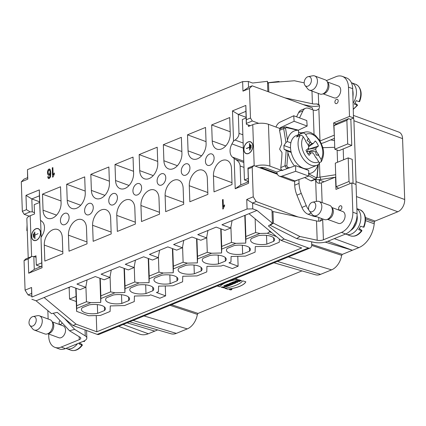 <?xml version="1.0" encoding="UTF-8"?>
<svg xmlns="http://www.w3.org/2000/svg" width="426" height="426" viewBox="0 0 426 426"><rect width="100%" height="100%" fill="white"/><g stroke="black" fill="none" stroke-linecap="round" stroke-linejoin="round"><path stroke-width="0.64" d="M230.125 289.701A0.847 0.298 175.8 0 0 231.062 289.707A0.847 0.298 175.8 0 0 231.579 289.387A0.847 0.298 175.8 0 0 230.711 289.153A0.847 0.298 175.8 0 0 229.891 289.515A0.847 0.298 175.8 0 0 230.125 289.701M231.44 289.392L230.407 289.52L231.446 289.44L230.658 289.206L229.981 289.478L230.397 289.563M233.16 284.041L231.84 284.099L229.641 283.439L228.826 283.775L231.025 284.43L230.386 284.69L231.068 284.898L233.16 284.041M231.978 282.486L232.793 282.15L235.674 283.013C234.05 283.833 232.884 283.918 232.17 283.263L230.429 283.12L231.334 282.747L232.74 282.853L231.978 282.486M232.143 283.365L232.17 283.215C232.884 283.87 234.05 283.785 235.669 282.965M229.843 289.813A1.241 0.437 175.8 0 0 231.211 289.824A1.241 0.437 175.8 0 0 231.973 289.361A1.241 0.437 175.8 0 0 230.7 289.014A1.241 0.437 175.8 0 0 229.492 289.542A1.241 0.437 175.8 0 0 229.843 289.813M235.903 280.878L235.099 281.208L235.418 281.41L233.075 282.033L236.883 282.518L237.852 282.118L235.903 280.878M230.652 285.063L227.777 284.206L226.962 284.536L229.843 285.399L230.652 285.063M171.518 304.712L198.047 313.408L197.376 314.377A15.139 10.112 110.2 0 1 187.302 328.888L176.327 333.377A15.139 10.112 110.2 0 1 171.071 333.787L129.712 321.816M301.986 270.888L198.047 313.408M235.248 278.641L237.751 279.387A25.672 9.047 175.8 0 0 219.715 286.767L217.212 286.016M227.798 289.185L224.678 288.253A25.672 9.047 175.8 0 0 242.713 280.872L245.834 281.804A21.497 7.572 -4.2 0 1 227.798 289.185L227.793 289.137A21.497 7.572 175.8 0 0 245.813 281.799M241.59 280.59L238.709 279.733L237.894 280.063L239.029 280.404L238.145 280.766L237.01 280.425L236.196 280.761L239.071 281.618L239.891 281.288L238.837 280.974L239.721 280.612L240.775 280.926L241.59 280.59M225.567 285.106L226.35 284.786L229.225 285.649L228.182 286.075L225.801 285.899L227.425 286.384L226.643 286.709L223.762 285.846L224.806 285.42L227.191 285.596L225.567 285.106M222.947 287.656L223.677 287.875L225.45 286.874L220.982 287.092L222.404 287.513L223.213 287.183L222.34 286.922L224.31 287.023L222.947 287.656M222.484 199.725L223.107 199.475L223.357 206.748L224.55 204.863L224.593 205.966L223.719 207.43L224.593 205.966L224.55 204.863L223.357 206.748L223.107 199.475L222.484 199.725L222.814 209.065L223.213 208.9L223.719 207.43L223.213 208.9L222.814 209.065L222.484 199.725L223.107 199.501M47.701 176.833L48.314 176.486L48.58 177.37L49.219 177.605L49.73 177.088L50.252 173.531L49.07 175.267L47.984 174.857L47.472 172.865L48.143 169.772L48.942 169.037L50.241 169.575L50.854 172.834L50.449 176.971L49.214 178.558L48.218 178.34L47.701 176.833L48.314 176.486L48.58 177.37L49.219 177.605L49.73 177.088L50.252 173.531L49.07 175.267L47.984 174.857L47.472 172.865L47.621 171.151L48.143 169.772L48.942 169.037L49.624 169.005L50.241 169.575L50.854 172.834L50.449 176.971L49.214 178.558L48.218 178.34L47.701 176.833L48.591 178.606M48.575 178.6L48.25 178.356M213.447 175.837L214.006 191.876L232.042 184.501L231.483 168.462A12.615 8.424 -69.8 0 0 226.818 160.309A12.615 8.424 -69.8 0 0 217.697 163.818A12.615 8.424 -69.8 0 0 213.447 175.837L231.978 182.647M189.277 185.725L189.842 201.764L207.877 194.389L207.318 178.35A12.615 8.424 -69.8 0 0 202.648 170.192A12.615 8.424 -69.8 0 0 193.532 173.707A12.615 8.424 -69.8 0 0 189.277 185.725L207.813 192.536M165.671 211.653L183.707 204.272L183.148 188.233A12.615 8.424 -69.8 0 0 178.483 180.081A12.615 8.424 -69.8 0 0 169.362 183.595A12.615 8.424 -69.8 0 0 165.112 195.614L165.671 211.653M141.501 221.541L159.537 214.161L158.978 198.122A12.615 8.424 -69.8 0 0 154.313 189.969A12.615 8.424 -69.8 0 0 145.197 193.484A12.615 8.424 -69.8 0 0 140.942 205.502L141.501 221.541M116.777 215.386L117.336 231.424L135.372 224.049L134.813 208.01A12.615 8.424 -69.8 0 0 130.143 199.858A12.615 8.424 -69.8 0 0 121.027 203.367A12.615 8.424 -69.8 0 0 116.777 215.386L135.308 222.196M92.607 225.274L93.166 241.313L111.202 233.933L110.643 217.899A12.615 8.424 -69.8 0 0 105.978 209.741A12.615 8.424 -69.8 0 0 96.856 213.256A12.615 8.424 -69.8 0 0 92.607 225.274L111.138 232.085M69.001 251.202L87.037 243.821L86.473 227.782A12.615 8.424 -69.8 0 0 81.808 219.63A12.615 8.424 -69.8 0 0 72.692 223.144A12.615 8.424 -69.8 0 0 68.437 235.163L69.001 251.202M44.831 261.09L62.867 253.71L62.308 237.671A12.615 8.424 -69.8 0 0 57.643 229.518A12.615 8.424 -69.8 0 0 48.521 233.027A12.615 8.424 -69.8 0 0 44.272 245.051L44.831 261.09M66.664 184.256L84.699 176.875L85.259 192.914A12.615 8.424 110.2 0 1 81.004 204.938A12.615 8.424 110.2 0 1 71.888 208.447A12.615 8.424 110.2 0 1 67.223 200.295L66.664 184.256L85.195 191.066M115.558 180.523L114.999 164.484L133.034 157.103L133.594 173.142A12.615 8.424 110.2 0 1 129.344 185.161A12.615 8.424 110.2 0 1 120.223 188.675A12.615 8.424 110.2 0 1 115.558 180.523L129.057 185.48M163.334 144.707L181.37 137.326L181.929 153.365A12.615 8.424 110.2 0 1 177.679 165.389A12.615 8.424 110.2 0 1 168.558 168.898A12.615 8.424 110.2 0 1 163.893 160.746L163.334 144.707L181.865 151.518M212.228 140.974L211.669 124.935L229.705 117.555L230.264 133.594A12.615 8.424 110.2 0 1 226.014 145.612A12.615 8.424 110.2 0 1 216.898 149.127A12.615 8.424 110.2 0 1 212.228 140.974L225.732 145.932M132.939 191.093A6.055 4.047 110.2 0 1 134.978 185.321A6.055 4.047 110.2 0 1 139.355 183.638A6.055 4.047 110.2 0 1 141.065 190.715A6.055 4.047 110.2 0 1 135.18 195.007A6.055 4.047 110.2 0 1 132.939 191.093M157.109 181.204A6.055 4.047 110.2 0 1 159.148 175.437A6.055 4.047 110.2 0 1 163.525 173.749A6.055 4.047 110.2 0 1 165.235 180.832A6.055 4.047 110.2 0 1 159.345 185.118A6.055 4.047 110.2 0 1 157.109 181.204M108.774 200.981A6.055 4.047 110.2 0 1 110.813 195.209A6.055 4.047 110.2 0 1 115.19 193.526A6.055 4.047 110.2 0 1 116.894 200.603A6.055 4.047 110.2 0 1 111.01 204.895A6.055 4.047 110.2 0 1 108.774 200.981M246.111 117.31L238.326 114.45L238.986 133.365C239.013 135.915 237.697 138.141 235.04 140.042L233.544 141.075L232.489 110.877L245.839 105.414L246.334 119.711L250.483 118.013L249.455 88.491L242.964 91.148L242.628 81.616L27.461 169.644L27.791 179.176L21.3 181.827L22.333 211.349L26.481 209.656L25.981 195.358L39.325 189.9L40.379 220.098L39.389 195.832L31.817 198.931L39.602 201.796M40.992 237.564L42.046 267.768L28.702 273.226L28.201 258.933L24.053 260.632L25.736 258.955L31.684 256.516L33.824 256.463L34.277 269.365L41.849 266.266L40.992 237.564L42.589 234.721A10.091 6.741 -69.8 0 0 42.131 221.573L40.379 220.098M24.053 260.632L25.081 290.149L31.577 287.491L31.907 297.023L247.075 209.001L246.745 199.469L253.236 196.812L252.208 167.29L248.06 168.989L248.555 183.286L235.211 188.745L234.156 158.541L235.716 159.5C238.507 161.262 239.976 163.419 240.126 165.97L240.786 184.884L248.363 181.785L247.937 168.052L253.885 165.613L277.464 174.277M233.544 141.075L231.946 143.919A10.091 6.741 -69.8 0 0 232.404 157.072L234.156 158.541M60.433 220.753A6.055 4.047 110.2 0 1 62.478 214.986A6.055 4.047 110.2 0 1 66.855 213.298A6.055 4.047 110.2 0 1 68.559 220.38A6.055 4.047 110.2 0 1 62.675 224.667A6.055 4.047 110.2 0 1 60.433 220.753M84.604 210.865A6.055 4.047 110.2 0 1 86.643 205.098A6.055 4.047 110.2 0 1 91.02 203.41A6.055 4.047 110.2 0 1 92.73 210.492A6.055 4.047 110.2 0 1 86.845 214.779A6.055 4.047 110.2 0 1 84.604 210.865M181.274 171.316A6.055 4.047 110.2 0 1 183.318 165.549A6.055 4.047 110.2 0 1 187.696 163.861A6.055 4.047 110.2 0 1 189.4 170.943A6.055 4.047 110.2 0 1 183.515 175.23A6.055 4.047 110.2 0 1 181.274 171.316M205.444 161.433A6.055 4.047 110.2 0 1 207.483 155.66A6.055 4.047 110.2 0 1 211.86 153.978A6.055 4.047 110.2 0 1 213.57 161.055A6.055 4.047 110.2 0 1 207.686 165.347A6.055 4.047 110.2 0 1 205.444 161.433M188.063 150.857L187.504 134.818L205.54 127.443L206.099 143.482A12.615 8.424 110.2 0 1 201.849 155.501A12.615 8.424 110.2 0 1 192.728 159.01A12.615 8.424 110.2 0 1 188.063 150.857L201.562 155.82M139.728 170.634L139.164 154.595L157.199 147.215L157.764 163.254A12.615 8.424 110.2 0 1 153.509 175.272A12.615 8.424 110.2 0 1 144.393 178.787A12.615 8.424 110.2 0 1 139.728 170.634L153.227 175.597M90.829 174.367L108.864 166.992L109.423 183.031A12.615 8.424 110.2 0 1 105.174 195.049A12.615 8.424 110.2 0 1 96.058 198.559A12.615 8.424 110.2 0 1 91.388 190.406L90.829 174.367L109.36 181.178M43.053 210.183L42.493 194.144L60.529 186.764L61.088 202.803A12.615 8.424 110.2 0 1 56.839 214.821A12.615 8.424 110.2 0 1 47.717 218.336A12.615 8.424 110.2 0 1 43.053 210.183L56.557 215.146M52.26 167.844L52.883 167.588L53.133 174.862L54.326 172.983L54.363 174.085L52.989 177.014L52.584 177.179L52.26 167.844L52.883 167.588L53.133 174.862L54.326 172.983L54.363 174.085L52.989 177.014L52.584 177.179L52.26 167.844L52.622 177.163M318.824 221.174L318.696 217.462M320.096 221.11A22.711 15.166 -69.8 0 0 321.651 218.549M61.024 200.955L42.493 194.144M133.53 171.289L114.999 164.484M157.695 161.406L139.164 154.595M206.035 141.629L187.504 134.818M230.2 131.746L211.669 124.935M242.628 81.616L248.337 81.472L252.565 83.027L267.475 81.323L267.832 91.574M279.76 81.888L278.652 81.483L267.523 82.756M21.3 181.827L23.989 179.149L27.599 177.674L27.461 169.644M248.337 81.472L248.539 87.287L252.144 85.812L249.455 88.491M312.498 109.732L312.434 107.964L252.144 85.812M279.371 239.018L279.275 242.25L269.536 246.239L255.27 246.595L255.11 252.139L245.371 256.122L231.105 256.484L230.94 262.027L228.954 262.837L238.123 266.207L237.777 256.314M238.123 266.207L232.351 268.566L223.187 265.201L221.2 266.01L206.935 266.372L206.77 271.916L197.03 275.899L182.765 276.256L182.605 281.799L172.865 285.787L158.6 286.144L158.435 291.688L156.454 292.497L165.618 295.868L165.272 285.979M165.618 295.868L159.846 298.232L150.682 294.861L148.695 295.671L134.43 296.033L134.27 301.576L124.53 305.559L110.265 305.921L110.1 311.465L100.36 315.448L88.592 315.746L76.605 311.337L75.764 288.141M96.244 315.549L96.808 331.801L301.699 247.98L281 240.37L248.986 213.692L257.016 210.412L252.783 208.857L247.075 209.001M281 240.37L284.153 239.082L308.381 247.985A5.048 3.206 67.8 0 0 310.128 248.007L98.928 334.41A5.048 3.206 -112.2 0 1 97.181 334.383L72.953 325.485L57.212 312.365L51.487 313.642L36.072 300.799L71.153 286.448L79.971 289.685L85.738 287.321L76.925 284.083L95.323 276.559L104.136 279.797L109.908 277.438L101.095 274.195L119.488 266.671L128.306 269.908L134.078 267.549L125.26 264.312L143.658 256.782L152.471 260.025L158.243 257.661L149.43 254.423L167.828 246.899L176.641 250.137L182.413 247.772L173.6 244.535L191.993 237.01L200.811 240.248L206.578 237.889L197.765 234.646L216.163 227.122L224.976 230.359L230.748 228.001L232.095 220.604M276.469 236.6L267.421 233.272L259.935 233.464L245.866 239.22L245.754 243.097L235.764 243.352L221.696 249.103L221.584 252.985L211.6 253.236L197.531 258.992L197.414 262.874L187.429 263.124L173.361 268.881L173.249 272.757L163.259 273.013L149.191 278.769L149.079 282.646L139.094 282.896L125.026 288.652L124.909 292.534L114.924 292.784L100.855 298.541L100.744 302.423L90.759 302.673L76.691 308.429L76.605 311.337M267.421 233.272L269.514 231.824L271.713 232.633M269.477 230.77L269.514 231.824M245.136 215.268L245.877 236.542L255.616 232.553L255.137 218.82M255.616 232.553L259.935 233.464M76.206 301.512L69.56 299.068L69.172 287.96L68.272 287.625M44.102 297.513L76.11 324.191L96.808 331.801M76.691 308.429L76.701 305.751L86.441 301.768L85.903 286.416M76.089 288.258L76.701 305.751M266.825 244.13A11.987 4.649 -2 0 1 250.616 240.323A11.987 4.649 -2 0 1 251.484 238.491L258.369 235.679A11.987 4.649 -2 0 1 274.573 239.487A11.987 4.649 -2 0 1 273.705 241.313L266.825 244.13L266.516 235.392M242.655 254.018A11.987 4.649 -2 0 1 226.451 250.211A11.987 4.649 -2 0 1 227.319 248.379L234.199 245.562A11.987 4.649 -2 0 1 250.408 249.375A11.987 4.649 -2 0 1 249.535 251.202L242.655 254.018L242.351 245.28M218.485 263.902A11.987 4.649 -2 0 1 202.281 260.094A11.987 4.649 -2 0 1 203.149 258.268L210.034 255.451A11.987 4.649 -2 0 1 226.238 259.258A11.987 4.649 -2 0 1 225.37 261.09L218.485 263.902L218.181 255.169M194.32 273.79A11.987 4.649 -2 0 1 178.111 269.983A11.987 4.649 -2 0 1 178.984 268.156L185.864 265.339A11.987 4.649 -2 0 1 202.068 269.147A11.987 4.649 -2 0 1 201.2 270.973L194.32 273.79L194.011 265.057M170.15 283.679A11.987 4.649 -2 0 1 153.946 279.871A11.987 4.649 -2 0 1 154.814 278.04L161.694 275.228A11.987 4.649 -2 0 1 177.903 279.035A11.987 4.649 -2 0 1 177.035 280.862L170.15 283.679L169.846 274.94M145.985 293.567A11.987 4.649 -2 0 1 129.776 289.76A11.987 4.649 -2 0 1 130.644 287.928L137.529 285.111A11.987 4.649 -2 0 1 153.733 288.919A11.987 4.649 -2 0 1 152.865 290.75L145.985 293.567L145.676 284.829M121.815 303.45A11.987 4.649 -2 0 1 105.611 299.643A11.987 4.649 -2 0 1 106.479 297.817L113.359 295A11.987 4.649 -2 0 1 129.568 298.807A11.987 4.649 -2 0 1 128.695 300.639L121.815 303.45L121.511 294.717M89.188 304.888A11.987 4.649 -2 0 1 105.398 308.696A11.987 4.649 -2 0 1 104.53 310.522L97.645 313.339A11.987 4.649 -2 0 1 81.441 309.532A11.987 4.649 -2 0 1 82.309 307.705L89.188 304.888M97.645 313.339L97.341 304.601M104.402 306.933L104.53 310.522M128.572 297.044L128.695 300.639M152.737 287.156L152.865 290.75M176.907 277.273L177.035 280.862M201.077 267.384L201.2 270.973M225.242 257.496L225.37 261.09M249.412 247.607L249.535 251.202M273.577 237.724L273.705 241.313M310.128 248.007A5.048 3.206 67.8 0 0 311.741 244.63L311.646 241.819M72.953 325.485L76.11 324.191M298.04 216.951L256.186 201.567L252.581 203.042L271.974 210.172L272.427 223.256L268.412 225.961L284.153 239.082M272.427 223.256L257.016 210.412M31.907 297.023L31.641 293.429L28.031 294.904L31.737 296.267M349.016 181.476L336.125 186.753L335.299 163.158L348.196 157.886L349.016 181.476L350.289 183.531M346.881 120.345L333.989 125.622L334.809 149.212L338.867 150.703L351.759 145.426L350.859 119.509L348.564 118.668L346.881 120.345L347.707 143.94L351.759 145.426M348.196 157.886L352.249 159.377L353.085 183.372M157.7 329.916L154.739 331.124L127.134 322.871M325.214 242.122L352.414 250.259L342.339 254.381L341.668 255.35A15.139 10.112 110.2 0 1 331.588 269.86L320.613 274.349A15.139 10.112 110.2 0 1 315.357 274.759L273.998 262.789M327.892 241.249L352.414 250.259L358.83 247.634L334.314 238.624M154.739 331.124L148.323 333.75A22.711 15.166 110.2 0 1 139.76 334.149L118.582 326.364M353.644 115.483L398.842 132.092A10.091 6.741 110.2 0 1 402.575 138.615L404.7 199.517A10.091 6.741 110.2 0 1 397.809 211.765L375.061 221.073A1.012 0.676 -69.8 0 0 374.374 222.132L374.214 223.804A22.711 15.166 110.2 0 1 358.83 247.634M311.731 244.354L342.339 254.381M29.234 216.184L24.175 214.321L22.333 211.349M28.031 294.904L25.081 290.149M33.824 256.463L36.034 257.277M25.981 195.358L31.817 198.931L32.264 211.834L34.474 212.643M32.264 211.834L30.129 211.887L24.175 214.321M26.481 209.656L30.129 211.887M39.325 189.9L39.389 195.832M31.684 256.516L28.201 258.933M34.277 269.365L28.702 273.226M41.849 266.266L42.046 267.768M250.483 118.013L252.33 120.984L258.736 123.343M402.575 138.615L353.915 120.734L356.045 181.636L404.7 199.517M323.552 147.678L322.732 147.513M330.73 139.882L334.511 140.644M343.574 159.777L343.196 148.935M353.915 120.734A10.091 6.741 -69.8 0 0 353.489 118.082L350.401 119.344M355.843 184.383A10.091 6.741 -69.8 0 0 356.045 181.636M253.236 196.812L256.186 201.567M319.415 183.255L319.287 179.607M253.885 165.613L252.208 167.29M333.989 125.622L337.472 123.205L348.564 118.668M334.809 149.212L347.707 143.94M336.125 186.753L338.643 188.297M250.291 125.697L246.35 124.254L245.903 111.351L238.326 114.45L232.489 110.877M252.33 120.984L246.377 123.423L246.35 124.254M245.903 111.351L245.839 105.414M246.377 123.423L246.334 119.711M248.555 183.286L248.363 181.785M248.06 168.989L247.937 168.052M235.211 188.745L240.786 184.884M341.668 255.35L311.715 245.429M197.376 314.377L170.038 305.32M36.072 300.799L31.843 299.244M248.986 213.692L221.935 224.763L230.748 228.001M246.745 199.469L252.581 203.042L252.783 208.857M69.172 287.96L69.688 287.044M31.577 287.491L31.641 293.429M221.099 228.938L221.712 246.425L231.451 242.442L230.913 227.09M221.584 252.985L220.737 228.805M221.696 249.103L221.712 246.425M231.451 242.442L235.764 243.352M245.754 243.097L244.785 215.412M245.866 239.22L245.877 236.542M196.934 238.826L197.542 256.314L207.281 252.33L206.748 236.978M197.414 262.874L196.572 238.693M197.531 258.992L197.542 256.314M207.281 252.33L211.6 253.236M172.764 248.709L173.377 266.202L183.116 262.219L182.578 246.867M173.249 272.757L172.402 248.576M173.361 268.881L173.377 266.202M183.116 262.219L187.429 263.124M148.594 258.598L149.206 276.091L158.946 272.102L158.408 256.75M149.079 282.646L148.237 258.465M149.191 278.769L149.206 276.091M158.946 272.102L163.259 273.013M124.429 268.486L125.036 285.974L134.776 281.991L134.243 266.639M124.909 292.534L124.067 268.353M125.026 288.652L125.036 285.974M134.776 281.991L139.094 282.896M86.441 301.768L90.759 302.673M99.897 278.242L100.744 302.423M100.259 278.375L100.871 295.862L110.611 291.879L110.073 276.527M100.855 298.541L100.871 295.862M110.611 291.879L114.924 292.784M69.56 299.068L76.057 296.411M158.243 257.661L159.59 250.264M206.578 237.889L207.925 230.493M134.078 267.549L135.42 260.153M109.908 277.438L111.255 270.041M85.738 287.321L87.085 279.93M182.413 247.772L183.755 240.381M306.901 105.93L306.88 105.371M242.964 91.148L248.539 87.287M27.599 177.674L27.791 179.176M86.574 330.485L86.835 337.994A11.103 4.308 178 0 1 83.496 341.231L65.428 348.622A16.657 11.124 110.2 0 1 59.15 348.91L54.917 347.355A16.657 11.124 -69.8 0 0 61.195 347.068L79.263 339.676L79.161 336.689M33.191 234.257L33.292 237.165L33.308 234.3M33.947 232.921L34.117 237.857L34.064 232.963M35.124 235.019L38.09 233.656L34.937 235.093L34.953 238.917L34.825 231.984M34.714 231.941L34.932 234.944M41.844 266.128L40.539 266.66L36.306 265.105L41.732 262.89M34.117 256.574L35.981 255.808L36.306 265.105M41.189 237.218L40.598 220.279M39.623 202.451L34.197 204.672L34.522 213.969L30.193 215.742L31.62 256.548M28.212 257.938L26.854 218.98A11.103 4.308 -2 0 1 30.193 215.742M27.062 224.875L26.822 230.61L27.253 230.455M26.822 230.61L27.264 230.77M62.121 322.802A2.268 1.518 110.2 0 1 60.764 324.372A2.268 1.518 110.2 0 1 59.113 323.313A2.268 1.518 110.2 0 1 60.045 320.565M64.603 318.52L74.694 329.383L69.507 330.752L53.25 313.248M86.835 337.994A11.103 4.308 178 0 0 85.248 335.874L74.694 329.383M69.507 330.752L80.061 337.243A5.048 1.96 -2 0 1 80.786 338.201A5.048 1.96 -2 0 1 79.263 339.676M48.665 333.989L48.756 336.593A16.657 11.124 -69.8 0 0 54.917 347.355M47.85 310.613L48.143 319.01M47.984 333.739L58.852 337.733A6.31 4.212 -69.8 0 0 63.415 335.976A6.31 4.212 -69.8 0 0 65.54 329.964A6.31 4.212 -69.8 0 0 63.208 325.89L52.339 321.896M31.551 236.403A6.31 4.212 110.2 0 1 33.675 230.391A6.31 4.212 110.2 0 1 38.239 228.64A6.31 4.212 110.2 0 1 40.017 236.009A6.31 4.212 110.2 0 1 33.883 240.477A6.31 4.212 110.2 0 1 31.551 236.403M32.381 238.997A6.31 4.212 -69.8 0 0 33.989 240.514M38.34 228.677A6.31 4.212 -69.8 0 0 36.135 228.794M34.043 240.365A6.15 4.106 -69.8 0 0 34.144 240.408A6.15 4.106 -69.8 0 0 36.194 240.397M39.943 230.194A6.15 4.106 -69.8 0 0 38.388 228.858A6.15 4.106 -69.8 0 0 38.281 228.826M31.662 236.355A6.15 4.106 -69.8 0 0 33.942 240.333A6.15 4.106 -69.8 0 0 39.916 235.977A6.15 4.106 -69.8 0 0 38.18 228.783A6.15 4.106 -69.8 0 0 33.739 230.498A6.15 4.106 -69.8 0 0 31.662 236.355M83.256 341.327L83.863 341.551L84.108 341.258M79.806 342.893L82.165 344.725L81.914 345.017L79.092 343.979A13.877 9.271 -69.8 0 0 79.928 342.69M82.165 344.725L81.914 345.017A13.877 9.271 -69.8 0 1 70.849 350.204L65.993 348.393M34.24 330.033L44.821 333.92A7.572 5.053 -69.8 0 0 47.116 333.979L49.006 333.457A6.31 4.212 -69.8 0 0 53.218 328.941A6.31 4.212 -69.8 0 0 52.936 322.77L51.828 321.151A7.572 5.053 -69.8 0 0 50.039 319.708L39.464 315.82A7.572 5.053 110.2 0 1 40.853 326.289A7.572 5.053 110.2 0 1 34.24 330.033A7.572 5.053 110.2 0 1 33.201 329.42A7.572 5.053 110.2 0 1 32.658 328.861L29.825 325.331A5.048 3.371 -69.8 0 0 35.289 323.616A5.048 3.371 -69.8 0 0 36.008 318.547A5.048 3.371 -69.8 0 0 33.052 316.545A5.048 3.371 -69.8 0 0 29.458 320.208A5.048 3.371 -69.8 0 0 29.825 325.331M47.116 333.979A7.572 5.053 -69.8 0 0 52.174 328.558A7.572 5.053 -69.8 0 0 51.828 321.151M33.052 316.545L37.499 315.682A7.572 5.053 110.2 0 1 39.464 315.82M334.431 138.37L324.218 142.55A10.091 3.914 178 0 1 321.273 143.413M298.546 132.071L300.527 132.8L303.658 132.561M334.325 135.34L333.627 122.917L349.501 116.426L348.479 87.138A16.657 11.124 -69.8 0 0 342.318 76.376L346.546 77.931A16.657 11.124 110.2 0 1 352.707 88.693L353.489 118.082M351.823 182.908L356.051 184.463L357.073 213.751A16.657 11.124 110.2 0 1 345.704 233.959L341.476 232.404A16.657 11.124 -69.8 0 0 352.845 212.196L351.823 182.908L335.949 189.4L335.518 177.078L335.789 177.179M296.661 238.581L270.153 225.237L273.391 223.155L299.899 236.499L296.661 238.581L313.946 242.319A11.103 4.308 178 0 0 327.637 241.35L345.704 233.959M251.005 145.154L251.106 148.056L251.116 145.197M250.179 144.457L250.35 149.398L250.296 144.499M246.319 148.472L249.471 147.178L249.455 143.354L249.695 150.33L249.476 147.321L246.505 148.541M319.447 162.743L319.953 177.147A5.101 1.805 -8.1 0 1 317.141 177.365M335.704 174.729L319.953 177.147L320.932 179.437L335.054 177.269M315.645 179.66A11.129 4.148 175.2 0 0 320.932 179.437M337.131 150.069L337.557 162.237M334.745 147.3L322.78 147.705M338.633 208.58A2.268 1.518 110.2 0 1 339.799 206.04A2.268 1.518 110.2 0 1 341.663 206.36A2.268 1.518 110.2 0 1 340.321 210.007A2.268 1.518 110.2 0 1 338.633 208.58M273.391 223.155L272.986 211.53L316.507 220.945A5.048 1.96 178 0 0 320.506 221.062L322.695 219.576L323.409 239.795A5.048 1.96 -2 0 1 317.184 240.237L299.899 236.499M272.038 212.137L272.986 211.53M270.153 225.237L270.137 224.8M341.476 232.404L323.409 239.795M322.967 219.033A3.53 2.359 110.2 0 1 322.695 219.576M259.615 167.722A5.048 1.96 -2 0 1 265.579 167.908L276.863 172.051A7.066 4.718 -69.8 0 0 279.461 176.194A7.066 4.718 -69.8 0 0 281.905 176.151L295.671 171.305L295.665 165.655L281.9 170.501A1.012 0.676 110.2 0 1 281.549 170.506A1.012 0.676 110.2 0 1 281.176 169.857L281.788 170.08M314.042 134.291L313.195 109.988L308.893 108.406A10.091 6.411 67.8 0 0 305.394 108.364A10.091 6.411 67.8 0 0 302.95 110.813L299.547 117.901M296.587 116.815L298.621 112.586A10.091 6.411 -112.2 0 1 301.065 110.137L305.394 108.364M307.162 126.053L294.116 121.261L293.732 115.766L306.779 120.558L307.162 126.053L298.36 130.159M279.866 128.908L279.744 128.865A1.012 0.676 110.2 0 1 280.404 127.656L294.116 121.261M293.732 115.766L280.02 122.156A7.066 4.718 -69.8 0 0 275.995 127.065M279.744 128.865L279.733 128.439L268.449 124.296L269.908 166.135A11.103 4.308 178 0 0 255.302 166.135M254.189 165.725L252.756 124.69A11.103 4.308 -2 0 1 268.449 124.296M252.756 124.69L248.427 126.463L248.374 124.994M246.132 117.97L242.33 119.525L244.439 179.958L248.347 181.396M244.439 179.958L248.246 178.403M269.908 166.135L281.192 170.283L276.868 172.051M295.665 165.655L308.712 170.448L308.717 176.098L294.952 180.949A7.066 4.718 110.2 0 1 292.508 180.986L279.461 176.194M281.192 170.283L281.176 169.857M295.671 171.305L308.717 176.098M304.622 177.541L310.852 180.874L311.587 180.938L315.9 179.176M311.113 213.122L308.2 214.315A10.091 6.411 -112.2 0 1 301.933 207.425L296.938 195.161A20.187 12.823 -112.2 0 1 294.723 185.172L294.59 181.322A3.03 1.922 67.8 0 0 294.574 181.061M298.919 179.548L299.052 183.398A20.187 12.823 67.8 0 0 301.267 193.393L306.262 205.651A10.091 6.411 67.8 0 0 308.786 209.81M308.2 214.315L312.503 215.897A10.091 3.914 178 0 0 316.848 216.786M315.613 179.261C316.284 182.797 318.227 183.989 321.444 182.839L322.141 202.6M327.541 219.369L338.409 223.368A6.31 4.212 -69.8 0 0 342.973 221.611A6.31 4.212 -69.8 0 0 345.097 215.599A6.31 4.212 -69.8 0 0 342.765 211.525L331.897 207.531M335.518 177.078L321.444 182.839M334.916 102.118A2.268 1.518 110.2 0 1 336.082 99.578A2.268 1.518 110.2 0 1 337.946 99.902A2.268 1.518 110.2 0 1 336.604 103.55A2.268 1.518 110.2 0 1 334.916 102.118M268.806 91.931L268.486 82.756L267.544 83.363M303.237 104.583L309.18 105.872A11.103 4.308 178 0 0 319.473 105.888M318.297 93.406L318.675 104.279L316.417 103.907A5.048 1.96 -2 0 1 312.418 103.79L284.845 97.826M304.185 82.862L294.457 80.759L268.486 82.756M318.669 104.279A3.53 2.359 110.2 0 1 319.511 106.298A3.53 2.359 110.2 0 1 318.861 108.88L319.99 140.926M342.318 76.376A16.657 11.124 -69.8 0 0 336.039 76.664L326.438 80.594M349.501 116.426L353.729 117.981M333.627 122.917L336.412 123.939M323.158 93.848L334.027 97.842A6.31 4.212 -69.8 0 0 338.585 96.09A6.31 4.212 -69.8 0 0 340.715 90.078A6.31 4.212 -69.8 0 0 338.377 86.004L327.509 82.005M320.017 140.985L334.059 135.239M313.195 109.988A4.036 1.566 178 0 0 316.481 110.355L318.861 108.88M284.483 126.948L280.17 128.711L279.504 130.34C280.659 135.761 281.384 140.33 281.671 144.057L279.744 148.717L279.77 149.489L281.964 152.46C281.937 156.315 281.554 161.337 280.803 167.535C280.745 169.063 281.357 170.054 282.646 170.506M252.858 145.868A6.31 4.212 110.2 0 1 250.733 151.88A6.31 4.212 110.2 0 1 246.169 153.632A6.31 4.212 110.2 0 1 244.396 146.256A6.31 4.212 110.2 0 1 250.525 141.789A6.31 4.212 110.2 0 1 252.858 145.868M250.626 141.831A6.31 4.212 -69.8 0 0 248.422 141.949M244.668 152.151A6.31 4.212 -69.8 0 0 246.276 153.669M252.229 143.349A6.15 4.106 -69.8 0 0 250.674 142.012A6.15 4.106 -69.8 0 0 250.568 141.98M246.329 153.52A6.15 4.106 -69.8 0 0 246.43 153.562A6.15 4.106 -69.8 0 0 248.48 153.552M252.746 145.916A6.15 4.106 -69.8 0 0 250.472 141.938A6.15 4.106 -69.8 0 0 244.492 146.294A6.15 4.106 -69.8 0 0 246.228 153.488A6.15 4.106 -69.8 0 0 250.674 151.773A6.15 4.106 -69.8 0 0 252.746 145.916M359.363 228.528L361.717 230.354L361.472 230.647L358.649 229.614A13.877 9.271 -69.8 0 0 360.598 226.147L363.421 227.186L363.666 226.893M361.717 230.354L361.472 230.647A13.877 9.271 -69.8 0 1 350.406 235.839L345.55 234.023M313.797 215.662L324.378 219.55A7.572 5.053 -69.8 0 0 326.673 219.608L328.563 219.092A6.31 4.212 -69.8 0 0 332.775 214.576A6.31 4.212 -69.8 0 0 332.488 208.405L331.385 206.786A7.572 5.053 -69.8 0 0 329.596 205.343L319.021 201.455A7.572 5.053 110.2 0 1 320.405 211.924A7.572 5.053 110.2 0 1 313.797 215.662A7.572 5.053 110.2 0 1 312.753 215.055A7.572 5.053 110.2 0 1 312.215 214.496L309.382 210.961A5.048 3.371 -69.8 0 0 314.846 209.246A5.048 3.371 -69.8 0 0 315.565 204.182A5.048 3.371 -69.8 0 0 312.609 202.174A5.048 3.371 -69.8 0 0 309.015 205.843A5.048 3.371 -69.8 0 0 309.382 210.961M326.673 219.608A7.572 5.053 -69.8 0 0 331.732 214.187A7.572 5.053 -69.8 0 0 331.385 206.786M312.609 202.174L317.056 201.317A7.572 5.053 110.2 0 1 319.021 201.455M354.98 103.007L357.334 104.833L357.089 105.126L354.267 104.093A13.877 9.271 -69.8 0 0 356.216 100.627L359.038 101.665L359.283 101.372M357.334 104.833L357.089 105.126A13.877 9.271 -69.8 0 1 353.41 108.88M309.414 90.142L319.99 94.029A7.572 5.053 -69.8 0 0 322.29 94.087L324.181 93.571A6.31 4.212 -69.8 0 0 328.947 85.754A6.31 4.212 -69.8 0 0 328.105 82.884L327.003 81.265A7.572 5.053 -69.8 0 0 326.257 80.429A7.572 5.053 -69.8 0 0 325.214 79.822L314.638 75.934A7.572 5.053 110.2 0 1 315.682 76.542A7.572 5.053 110.2 0 1 316.427 85.61A7.572 5.053 110.2 0 1 309.414 90.142A7.572 5.053 110.2 0 1 307.828 88.975L305 85.44A5.048 3.371 -69.8 0 0 310.959 82.644A5.048 3.371 -69.8 0 0 308.227 76.653A5.048 3.371 -69.8 0 0 305.128 79.241A5.048 3.371 -69.8 0 0 305 85.44M322.29 94.087A7.572 5.053 -69.8 0 0 327.349 88.667A7.572 5.053 -69.8 0 0 327.003 81.265M308.227 76.653L312.673 75.796A7.572 5.053 110.2 0 1 314.638 75.934M302.567 133.136A17.663 11.22 -112.2 0 1 303.722 132.534L296.15 135.633A17.663 11.22 67.8 0 0 293.711 137.268A17.663 11.22 67.8 0 0 290.878 142.843A17.663 11.22 67.8 0 0 291.214 152.449A17.663 11.22 67.8 0 0 299.739 166.188A17.663 11.22 67.8 0 0 307.024 168.866A17.663 11.22 67.8 0 0 309.526 168.329L317.098 165.229A17.663 11.22 -112.2 0 1 301.571 156.315A17.663 11.22 -112.2 0 1 300.186 135.505L296.581 136.98A17.663 11.22 -112.2 0 1 297.678 135.644A17.663 11.22 -112.2 0 1 298.961 134.611L302.567 133.136C303.679 132.768 304.723 133.231 305.692 134.525L308.222 138.599A10.346 6.571 -112.2 0 1 308.546 138.477L310.639 142.316L312.05 143.493L313.424 143.338L315.293 140.953A10.346 6.571 -112.2 0 1 317.093 143.285A10.346 6.571 -112.2 0 1 318.451 146.043L316.183 147.79L315.741 149.441L316.31 151.464L318.765 154.942A10.346 6.571 -112.2 0 1 318.589 155.314L321.119 159.393L321.279 161.726L319.143 162.865M309.856 153.136L309.361 151.379L310.4 153.046M318.589 155.314L316.177 154.979L318.765 154.942M309.361 151.379L315.639 151.752L316.177 154.979M298.961 134.611L299.654 135.724M308.163 144.989L309.99 142.646L307.119 140.378L308.222 138.599M315.783 157.625L316.209 157.684A10.346 6.571 -112.2 0 1 315.884 157.812L313.792 153.972L312.375 152.79L311.007 152.95L309.138 155.336A10.346 6.571 -112.2 0 1 305.98 150.24L308.248 148.498L308.69 146.848L308.12 144.824L305.666 141.347A10.346 6.571 -112.2 0 1 305.841 140.974L303.312 136.895C302.327 135.59 301.283 135.127 300.186 135.505M318.254 164.628L317.098 165.229A17.663 11.22 -112.2 0 0 318.254 164.628C319.282 164.116 319.447 163.163 318.739 161.763L316.209 157.684M315.639 151.752L316.31 151.464M318.451 146.043L308.445 149.27L306.784 152.023L315.741 149.441M307.183 152.748L307.673 153.488M308.546 138.477L307.119 140.378M309.99 142.646L310.639 142.316M308.419 145.884L312.05 143.493M307.652 153.488L311.007 152.95M308.919 149.036A5.788 3.68 67.8 0 0 308.413 148.094A5.788 3.68 67.8 0 0 308.371 148.03M308.445 149.27L316.183 147.79M308.664 146.752L313.424 143.338M298.637 134.616L298.488 130.404L286.203 127.544L285.516 128.221L287.497 140.074A22.711 14.425 -112.2 0 1 297.321 130.276M298.376 130.164L285.734 126.879A1.512 0.777 102.6 0 1 286.203 127.544M287.497 140.074L287.321 141.538L290.878 142.843M286.773 168.787L284.973 165.826L286.219 150.442L284.046 149.233L283.918 145.511L285.947 142.582L283.673 128.636L284.414 126.98M279.504 130.34L283.673 128.636A1.512 0.783 -12.6 0 1 285.516 128.221M285.947 142.582L287.321 141.538M290.521 147.939L283.918 145.511M291.065 151.81L284.046 149.233M286.219 150.442L287.656 151.145L287.939 152.774L286.836 166.002L287.587 167.21L289.771 167.732M291.214 152.449L287.656 151.145M280.803 167.535L284.973 165.826A1.512 0.362 7.3 0 1 286.836 166.002M294.552 166.044A22.711 14.425 -112.2 0 1 287.939 152.774M299.771 167.162L299.739 166.188M286.9 168.739A1.512 0.777 -77.4 0 0 287.587 167.21M315.847 179.197L315.022 179.165A1.512 1.198 -59.2 0 0 316.241 177.743L316.923 177.062L318.137 164.724M308.349 173.686L316.241 177.743M307.024 168.866L307.055 169.841M317.934 164.835A22.711 14.425 -112.2 0 1 308.712 173.659M315.836 179.202L317.152 177.296A1.512 0.362 -172.7 0 0 316.923 177.062M300.527 132.8L300.564 133.828M301.741 167.493L301.752 167.892M50.092 171.785L49.917 170.714L48.985 169.974L48.33 170.831L48.101 172.535L48.436 173.941L49.155 174.207L49.853 173.361L50.092 171.785L49.917 170.714L48.985 169.974L48.33 170.831L48.101 172.535L48.436 173.941L49.155 174.207L49.853 173.361L50.13 171.8L49.885 173.371L49.192 174.223L48.436 173.941M48.985 169.974L49.544 170.059L49.022 169.99L49.544 170.059L49.954 170.725L50.13 171.8M48.319 176.518L47.739 176.843M48.58 177.37L49.256 177.615L48.617 177.381L49.256 177.615L49.762 177.099L50.252 173.531M49.645 169.01L48.974 169.053L48.175 169.782L47.653 171.167L47.504 172.876L48.021 174.868L48.511 175.299M52.883 167.615L52.297 167.855M53.133 174.862L54.363 172.993M223.357 206.748L224.587 204.879M222.846 209.049L222.521 199.741M229.843 285.399L227.026 284.509M230.588 285.042L229.838 285.351M236.451 282.044L235.828 281.682L235.338 281.884L236.451 282.044L235.828 281.682M235.823 281.634L235.338 281.884M235.418 281.41L235.141 281.192M236.883 282.518L233.166 282.001M237.804 282.092L236.883 282.47M231.968 289.339A1.241 0.437 -4.2 0 1 231.18 289.781A1.241 0.437 -4.2 0 1 229.843 289.765A1.241 0.437 -4.2 0 1 229.492 289.52M229.891 289.488A0.847 0.298 -4.2 0 1 229.886 289.467A0.847 0.298 -4.2 0 1 230.706 289.105A0.847 0.298 -4.2 0 1 231.574 289.345A0.847 0.298 -4.2 0 1 231.574 289.366M219.715 286.767L219.709 286.719A25.672 9.047 -4.2 0 1 237.649 279.355M217.276 285.99L219.709 286.719M224.779 288.237L227.793 289.137M239.029 280.404L237.958 280.036M239.071 281.618L236.26 280.734M239.822 281.267L239.071 281.575M238.837 280.974L239.721 280.612M240.775 280.926L239.721 280.564M241.521 280.569L240.77 280.878M234.22 283.157L233.272 283.125L234.22 283.157C233.379 283.354 233.171 283.29 233.602 282.97L233.597 282.923M230.525 283.077L232.17 283.215M232.937 282.768L232.042 282.459M231.025 284.43L228.89 283.748M231.068 284.898L230.45 284.664M233.091 284.02L231.062 284.85M228.182 286.075L229.156 285.628M225.801 285.899L228.182 286.027M226.643 286.709L227.356 286.363M223.831 285.819L226.637 286.661M227.191 285.596L225.631 285.079M222.34 286.922L224.31 287.023M223.677 287.875L223.032 287.635M225.445 286.852L223.671 287.827M222.404 287.513L221.019 287.055M223.149 287.161L222.399 287.465M230.402 289.472L230.077 289.44M165.112 195.614L183.643 202.425M140.942 205.502L159.473 212.313M68.437 235.163L86.968 241.973M44.272 245.051L62.803 251.862M80.722 205.257L67.223 200.295M104.892 195.369L91.388 190.406M177.397 165.709L163.893 160.746M97.181 334.383L308.381 247.985M123.146 324.5L148.323 333.75M244.002 167.391L240.126 165.97M365.529 220.615L374.214 223.804M374.374 222.132L365.535 218.879M397.809 211.765L356.477 196.572M365.401 217.521L375.061 221.073M242.863 134.786L238.986 133.365M235.716 159.5L243.832 162.482M232.404 157.072L243.789 161.252M260.813 167.509L277.161 173.515M231.946 143.919L243.331 148.104M235.04 140.042L243.15 143.024M331.588 269.86L288.338 256.921M277.363 261.41L320.613 274.349M187.302 328.888L144.047 315.948M133.072 320.437L176.327 333.377M85.248 335.874L85.04 329.926M61.195 347.068L65.428 348.622M83.863 341.551A13.877 9.271 -69.8 0 0 84.114 340.96M77.468 343.697A13.877 9.271 110.2 0 1 66.584 348.638M317.184 240.237L316.507 220.945M357.073 213.751L352.845 212.196M302.95 110.813L298.621 112.586M280.404 127.656L281.645 128.109M281.905 176.151L294.952 180.949M308.717 175.741L315.022 179.165L310.852 180.874M294.59 181.322L298.898 179.559M299.052 183.398L294.723 185.172M301.267 193.393L296.938 195.161M306.262 205.651L301.933 207.425M316.39 201.445L315.618 179.293M319.18 104.924L316.417 103.907M312.418 103.79L311.976 91.084M348.479 87.138L352.707 88.693M363.421 227.186A13.877 9.271 -69.8 0 0 359.981 209.784C365.604 212.979 366.93 218.783 363.958 227.196M356.903 208.804A13.877 9.271 110.2 0 1 360.849 217.185A13.877 9.271 110.2 0 1 356.168 230.407A13.877 9.271 110.2 0 1 346.141 234.268M350.667 230.487A11.353 7.583 -69.8 0 0 357.281 217.276A11.353 7.583 -69.8 0 0 357.068 215.364M359.038 101.665A13.877 9.271 -69.8 0 0 357.51 85.381A13.877 9.271 -69.8 0 0 355.598 84.263L357.755 85.519C361.567 89.471 362.175 94.86 359.576 101.676M355.598 84.263L351.391 82.719A13.877 9.271 110.2 0 1 353.245 83.81A13.877 9.271 110.2 0 1 356.461 91.665A13.877 9.271 110.2 0 1 353.207 102.991M352.765 90.355A14.34 10.33 95.2 0 1 352.973 96.367M321.119 159.393A15.139 9.617 67.8 0 0 319.351 141.033A15.139 9.617 67.8 0 0 305.692 134.525M303.312 136.895A15.139 9.617 67.8 0 0 305.08 155.256A15.139 9.617 67.8 0 0 318.739 161.763M319.303 180.038L324.037 181.78M84.785 340.608L84.401 341.567M82.426 345.087C78.927 349.703 75.067 351.407 70.849 350.204M356.897 208.649L359.981 209.784M361.983 230.722C358.484 235.338 354.624 237.042 350.406 235.839M353.234 227.244L355.896 221.637M357.6 105.201L353.426 109.237M352.744 89.748L353.01 97.33M321.284 161.731C325.789 152.444 322.871 146.837 319.665 140.399L315.267 135.234L310.735 132.545C308.286 131.666 305.948 131.661 303.722 132.534M285.734 126.879L284.424 126.975M317.152 177.296L318.323 164.612"/></g></svg>
